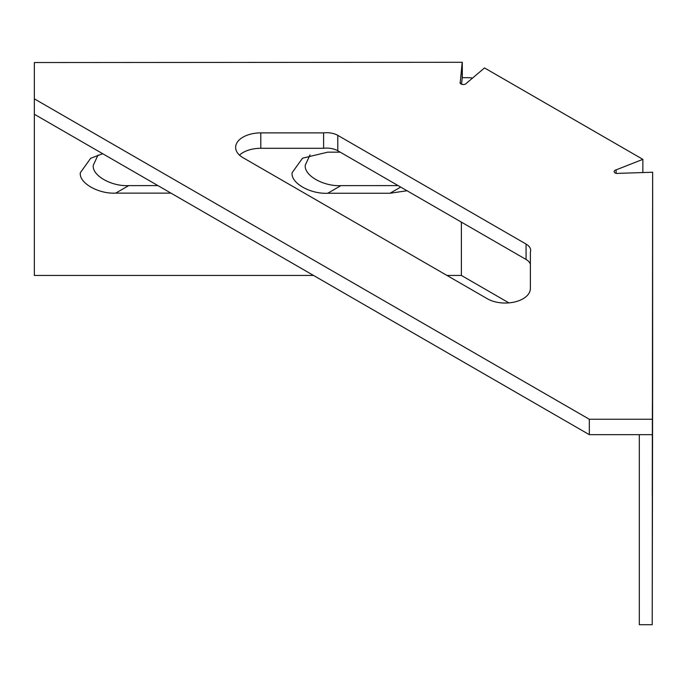 <?xml version="1.0" encoding="UTF-8"?>
<svg xmlns="http://www.w3.org/2000/svg" width="687" height="687" viewBox="0 0 687 687"><rect width="100%" height="100%" fill="white"/><g stroke="black" fill="none" stroke-linecap="round" stroke-linejoin="round"><path stroke-width="1.03" d="M652.41 411.084C652.41 400.074 652.401 400.083 652.375 411.109C652.401 400.083 652.41 400.074 652.41 411.084L652.289 496.4M652.624 288.428C652.616 277.35 652.607 277.359 652.59 288.454C652.607 277.359 652.616 277.35 652.624 288.428L652.495 374.054M310.017 154.884L305.303 165.103C303.706 175.271 323.294 186.555 340.924 185.627L398.117 185.602M407.039 190.746L389.984 193.262L327.708 193.262C310.103 194.181 290.532 182.879 292.121 172.712L302.546 158.182L327.708 152.171L340.211 152.171M98.035 155.03L93.303 165.224C91.723 175.331 111.191 186.546 128.701 185.619L157.924 185.602M170.951 193.124L115.699 193.124C98.198 194.043 78.756 182.811 80.336 172.712L90.693 158.276L102.706 153.725M642.86 172.549L642.86 159.35L616.119 169.878A3.246 1.872 0 0 0 614.126 171.613A3.246 1.872 0 0 0 615.08 172.935A3.246 1.872 0 0 0 618.626 173.339L652.564 172.239A13.328 7.694 0 0 0 652.641 172.179L652.65 184.185A15.724 9.077 180 0 0 652.65 184.176L652.65 374.217A15.724 9.077 180 0 1 652.65 374.217A15.724 9.077 180 0 1 652.65 374.226L652.221 624.715L652.641 172.179M642.86 159.35L484.524 67.936L466.284 83.376A3.246 1.872 180 0 1 460.994 83.977A3.246 1.872 180 0 1 460.041 82.655A3.246 1.872 180 0 1 460.29 81.925L462.205 62.337A13.328 7.694 180 0 1 462.299 62.285L34.35 62.534L34.35 98.851L589.317 419.259L652.221 419.259M462.205 62.337L462.205 77.743A13.328 7.694 180 0 1 462.299 77.7L462.299 62.285M462.299 77.7L468.199 77.691A15.724 9.077 0 0 1 472.579 78.052M652.487 365.553L652.521 365.536C652.513 372.371 652.487 380.478 652.487 365.553L652.59 288.454M652.281 487.95L652.315 487.925C652.307 494.726 652.281 502.781 652.281 487.95L652.375 411.109M652.221 624.715L639.314 624.706L639.314 434.665M313.53 275.444L34.35 275.444L34.35 114.257L589.317 434.665L652.221 434.665M508.912 302.881L461.381 275.444L446.971 275.444M461.381 275.444L461.381 222.124M323.594 132.883L260.802 132.883A25.161 14.53 180 0 0 235.641 147.413A25.161 14.53 180 0 0 243.009 157.684L487.409 298.785A25.161 14.53 0 0 0 514.838 301.937A25.161 14.53 0 0 0 530.373 288.514L530.373 252.258A15.724 9.077 0 0 0 530.673 250.48A15.724 9.077 0 0 0 526.07 244.057L337.798 135.365A15.724 9.077 0 0 0 323.594 132.883L323.594 148.289A15.724 9.077 180 0 1 337.798 150.771L526.07 259.471A15.724 9.077 180 0 1 530.373 264.109M323.594 148.289L260.802 148.289L260.802 132.883M239.471 155.116A25.161 14.53 180 0 1 260.802 148.289M34.35 98.851L34.35 114.257M589.317 419.259L589.317 434.665M462.205 77.743L461.57 84.243M460.29 83.376L460.29 81.925M616.119 173.339L616.119 169.878M652.65 374.226L652.65 184.185M526.07 244.057L526.07 259.471M337.798 135.365L337.798 150.771M115.699 193.124L128.701 185.619M327.708 193.262L340.924 185.627M389.984 193.262L400.684 187.079"/></g></svg>
